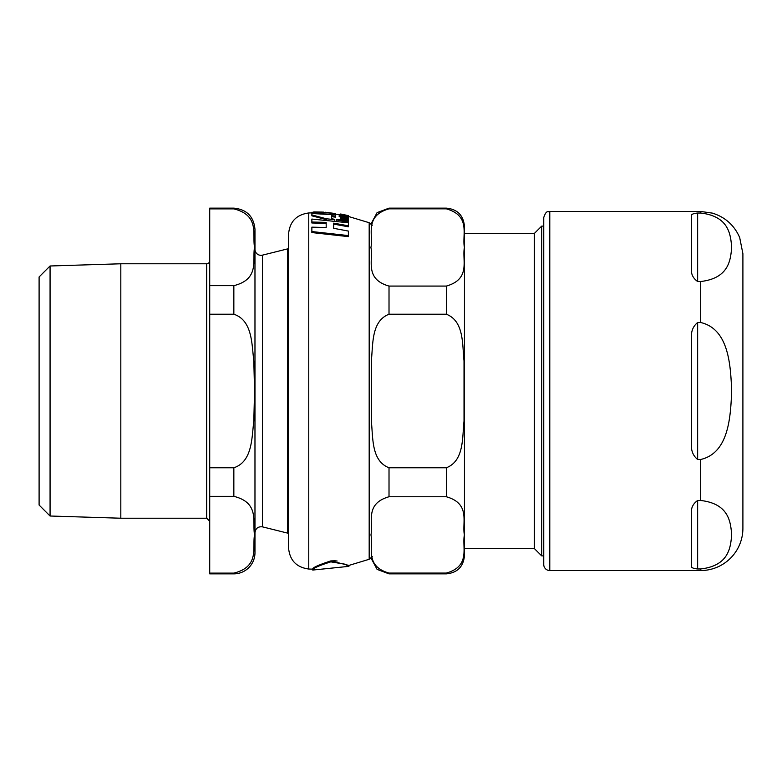 <?xml version="1.0" encoding="UTF-8"?>
<svg xmlns="http://www.w3.org/2000/svg" width="782" height="782" viewBox="0 0 782 782"><rect width="100%" height="100%" fill="white"/><g stroke="black" fill="none" stroke-linecap="round" stroke-linejoin="round"><path stroke-width="1.17" d="M697.642 281.52L697.642 213.027C692.686 213.545 690.672 214.63 691.601 216.291C690.672 214.63 692.686 213.545 697.642 213.027L700.652 213.027C729.411 216.321 730.574 235.186 731.688 247.268C730.574 259.35 729.411 278.226 700.652 281.52L697.642 281.52C692.686 277.981 690.672 273.407 691.601 267.796L691.601 216.291M697.642 322.507L700.652 322.507C729.411 329.095 730.574 366.836 731.688 391C730.574 415.164 729.411 452.905 700.652 459.493L697.642 459.493C692.686 455.437 690.672 449.767 691.601 442.495L691.601 339.505C690.672 332.233 692.686 326.563 697.642 322.507L697.642 459.493M697.642 500.48L700.652 500.48C729.411 503.774 730.574 522.65 731.688 534.732C730.574 546.813 729.411 565.679 700.652 568.973L697.642 568.973C692.686 568.455 690.672 567.37 691.601 565.709L691.601 514.204C690.672 508.593 692.686 504.019 697.642 500.48L697.642 568.973C692.686 568.455 690.672 567.37 691.601 565.709M700.652 568.973L700.652 570.547A42.248 42.248 0 0 0 742.9 528.3L742.9 253.7L742.9 528.3M543.744 217.494L543.744 564.506A6.031 6.031 0 0 0 549.775 570.547L549.775 211.453C547.996 212.616 546.618 209.244 543.744 217.494M311.862 213.515L311.862 214.913L326.397 218.784L334.823 219.664L331.548 218.354L331.548 215.744L335.537 216.233L335.537 214.825L311.862 213.515L335.537 214.327L335.537 213.574L321.695 212.049M347.716 215.627L340.6 214.581L344.569 215.842L348.586 216.125L347.716 215.627M334.911 560.802L330.815 560.909L348.899 565.425L348.899 566.324L344.52 564.105L330.815 561.857C318.694 565.699 312.673 568.436 312.741 570.058L348.919 566.344M337.159 561.026L335.507 560.841M312.741 570.058L312.741 569.159C312.214 567.8 318.235 565.044 330.815 560.909M333.679 224.111L333.679 228.315L333.679 223.144L348.371 225.812L348.371 226.8L333.679 224.111M326.182 223.339L311.862 222.978L311.862 222.02L326.182 222.381L326.182 227.523L326.182 223.339M348.371 235.578L348.371 236.623L311.862 232.567L311.862 231.55L348.371 235.578L348.371 231.071L333.679 228.315M325.39 219.361L311.862 215.832L311.862 214.913M335.537 216.233L335.537 217.161L331.548 216.673L331.548 218.354M340.766 215.685L340.6 214.581L335.537 214.16M348.586 216.643L348.586 216.125M348.469 218.804L344.06 217.435L340.6 217.572L341.734 218.549L340.766 218.374L340.766 218.94L348.469 220.485L348.469 219.918L341.881 217.953L348.469 218.804L348.469 219.752L341.881 218.892M340.766 218.852L340.6 217.572M340.952 217.24L339.173 216.516L339.173 215.588L341.988 217.142M341.988 216.761L348.606 217.21L347.99 218.393M325.42 212.254L335.537 213.574M311.862 212.274L325.693 212.587L311.862 212.274L311.862 213.027M335.537 214.327L335.537 214.825M341.48 214.18L342.516 214.395L340.766 214.483M342.242 214.297L340.62 214.014L340.6 214.933M342.819 214.405L342.057 214.268L342.819 214.405M340.766 214.151L348.469 215.959M348.469 215.666L342.057 214.268M336.768 219.908L348.469 222.127L348.469 221.414L336.768 219.214L336.768 220.592M348.469 222.127L348.469 223.085M348.606 217.21L342.135 216.096L342.135 215.588L339.173 215.588M346.69 216.409L346.69 216.956M347.99 217.464L347.99 218.256M348.469 220.485L348.469 221.414M340.766 218.94L340.766 219.85M346.231 215.314L346.231 215.852M340.6 215.216L340.6 215.822M334.823 219.664L334.823 220.319M326.397 218.784L326.397 219.439M326.182 227.523L311.862 227.151L311.862 231.55M348.371 225.812L348.371 222.782L311.862 219.058L311.862 222.02M308.763 569.032L308.763 212.968C296.427 214.639 289.702 221.668 288.568 234.072L288.568 547.928C289.702 560.332 296.427 567.361 308.763 569.032L312.741 569.159M464.449 548.514L534.321 548.514L534.321 233.486L464.449 233.486L464.449 555.758L464.449 226.242C463.374 215.245 457.343 209.214 446.346 208.139L446.346 208.843C471.311 215.94 461.839 235.05 464.42 247.454C461.839 259.868 471.311 278.978 446.346 286.075L389.016 286.075L389.016 314.227C371.186 321.119 373.131 344.315 371.333 360.854L371.333 421.146C373.131 437.685 371.186 460.881 389.016 467.773L389.016 496.756C364.353 503.764 373.513 522.65 370.961 534.917C373.513 547.185 364.353 566.06 389.016 573.069L389.016 573.861L377.08 569.374L371.059 558.133M371.059 223.867L377.08 212.626L389.016 208.139L389.016 208.843C364.041 215.94 373.522 235.05 370.932 247.454C373.522 259.868 364.041 278.978 389.016 286.075M389.016 467.773L446.346 467.773C464.176 460.881 462.23 437.685 464.019 421.146L464.019 360.854C462.23 344.315 464.176 321.119 446.346 314.227L389.016 314.227M389.016 573.069L446.346 573.069C470.999 566.06 461.849 547.185 464.391 534.917C461.849 522.65 470.999 503.764 446.346 496.756L389.016 496.756M534.321 233.486L541.701 226.106L541.701 555.894L543.744 555.894M389.016 208.843L446.346 208.843M120.819 263.778L50.068 265.988L50.068 516.012L120.819 518.222L120.819 263.778L206.692 263.778A3.02 3.02 0 0 0 209.713 260.768M209.713 573.118L209.713 496.345L233.847 496.345C260.015 502.816 252.127 522.278 254.551 534.732C252.127 547.175 260.015 566.647 233.847 573.118L209.713 573.118L209.713 573.861L233.847 573.861A21.124 21.124 0 0 0 254.971 552.737L254.971 229.263C253.72 216.428 246.682 209.39 233.847 208.139L233.847 208.882C260.015 215.353 252.127 234.825 254.551 247.268C252.127 259.722 260.015 279.184 233.847 285.655L209.713 285.655L209.713 314.227L233.847 314.227C252.508 320.385 251.745 344.207 253.818 361.079L254.551 391L253.818 420.921C251.745 437.793 252.508 461.615 233.847 467.773L209.713 467.773L209.713 496.345M209.713 467.773L209.713 314.227M209.713 285.655L209.713 208.882L233.847 208.882M233.847 208.139L209.713 208.139L209.713 208.882M50.068 516.012L39.1 505.045L39.1 276.955L50.068 265.988M254.971 318.577L254.971 532.708C255.587 528.349 258.089 526.394 262.469 526.853L262.469 255.147L287.453 248.92L287.453 533.08L288.568 532.796M254.971 249.292A6.031 6.031 0 0 0 262.469 255.147M288.568 249.204A1.202 1.202 0 0 0 287.453 248.92M700.652 213.027L700.652 211.453L712.441 213.134C725.217 217.142 734.298 225.275 739.684 237.532L742.9 253.7M700.652 322.507L700.652 281.52M700.652 500.48L700.652 459.493M348.586 216.506L369.182 222.714L369.182 559.286L348.899 565.425M345.556 217.103L345.556 217.738M344.07 217.875L344.07 218.813M344.569 215.842L344.569 216.546M446.346 467.773L446.346 496.756M446.346 573.069L446.346 573.861C457.343 572.786 463.374 566.755 464.449 555.758M446.346 286.075L446.346 314.227M206.692 263.778L206.692 518.222L209.713 521.232M233.847 285.655L233.847 314.227M233.847 467.773L233.847 496.345M233.847 573.118L233.847 573.861M700.652 211.453L549.775 211.453M700.652 570.547L549.775 570.547M308.763 212.968L311.862 212.86M323.562 212.127L313.719 211.922M369.182 222.714L372.222 225.275M369.182 559.286L372.291 556.598M389.016 573.861L446.346 573.861M534.321 548.514L541.701 555.894M389.016 208.139L446.346 208.139M541.701 226.106L543.744 226.106M120.819 518.222L206.692 518.222M262.469 526.853L287.453 533.08"/></g></svg>
